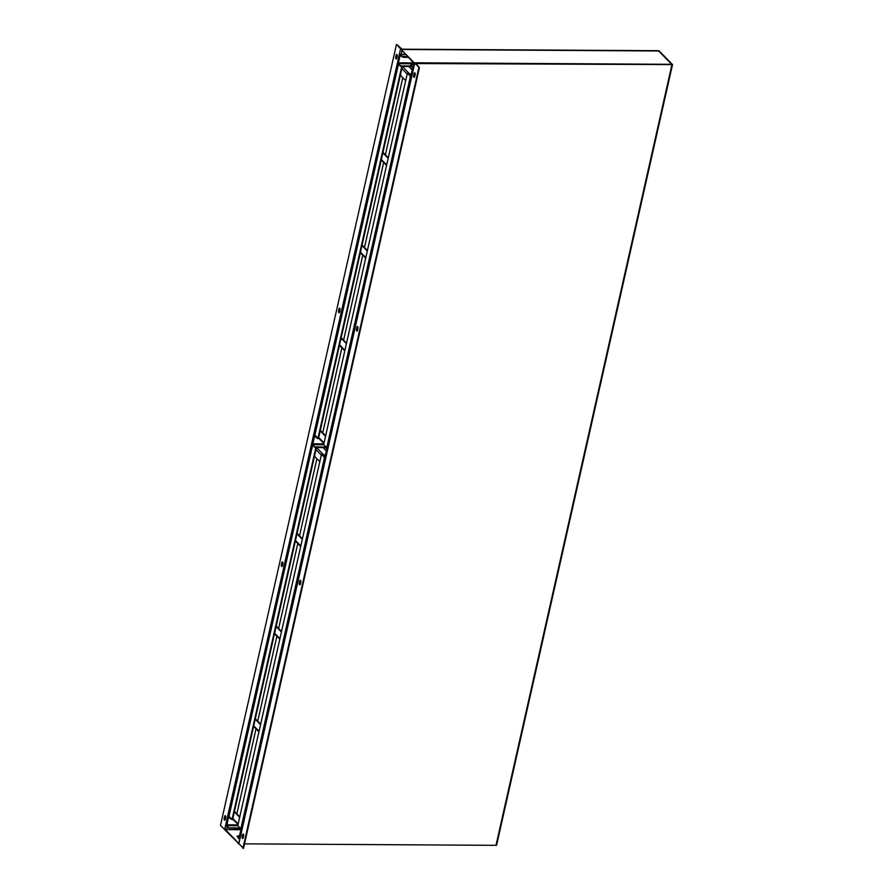 <?xml version="1.0" encoding="UTF-8"?>
<svg xmlns="http://www.w3.org/2000/svg" width="893" height="893" viewBox="0 0 893 893"><rect width="100%" height="100%" fill="white"/><g stroke="black" fill="none" stroke-linecap="round" stroke-linejoin="round"><path stroke-width="1.34" d="M415.468 63.548L671.949 64.586L658.375 50.7L402.006 49.193L397.005 44.65L400.589 48.903L402.274 49.472L658.654 50.979L671.67 64.307L414.151 62.789L414.028 63.37L401.136 49.461L658.956 50.711L672.518 64.586L496.575 845.336L244.492 843.852M225.226 829.999L220.482 825.4L396.425 44.65M397.251 56.304A1.295 0.603 -89.7 0 0 396.715 54.451A1.295 0.603 -89.7 0 0 396.168 55.187L395.733 57.141A1.295 0.603 -89.7 0 0 396.258 58.994A1.295 0.603 -89.7 0 0 396.816 58.257L397.251 56.304M340.066 310.05A1.295 0.603 -89.7 0 0 339.53 308.197A1.295 0.603 -89.7 0 0 338.983 308.933L338.547 310.887A1.295 0.603 -89.7 0 0 339.083 312.74A1.295 0.603 -89.7 0 0 339.63 311.992L340.066 310.05M282.891 563.784A1.295 0.603 -89.7 0 0 282.355 561.931A1.295 0.603 -89.7 0 0 281.797 562.679L281.362 564.633A1.295 0.603 -89.7 0 0 281.898 566.475A1.295 0.603 -89.7 0 0 282.445 565.738L282.891 563.784M225.706 817.53A1.295 0.603 -89.7 0 0 225.17 815.677A1.295 0.603 -89.7 0 0 224.623 816.414L224.176 818.368A1.295 0.603 -89.7 0 0 224.712 820.22A1.295 0.603 -89.7 0 0 225.259 819.484L225.706 817.53M396.548 58.838A1.295 0.603 90.3 0 1 396.302 57.152L396.738 55.199A1.295 0.603 90.3 0 1 397.005 54.607M339.362 312.583A1.295 0.603 90.3 0 1 339.117 310.887L339.563 308.933A1.295 0.603 90.3 0 1 339.82 308.353M282.188 566.329A1.295 0.603 90.3 0 1 281.931 564.633L282.378 562.679A1.295 0.603 90.3 0 1 282.635 562.088M225.003 820.064A1.295 0.603 90.3 0 1 224.757 818.379L225.192 816.425A1.295 0.603 90.3 0 1 225.449 815.834M672.518 64.586L495.995 845.336L671.949 64.586L414.575 63.068L419.431 67.6L243.488 848.35L238.855 843.606M415.569 63.079L419.431 67.6M242.081 836.696A1.295 0.603 -89.7 0 0 242.617 838.549A1.295 0.603 -89.7 0 0 243.175 837.801L243.61 835.848A1.295 0.603 -89.7 0 0 243.075 834.006A1.295 0.603 -89.7 0 0 242.528 834.743L242.081 836.696L243.097 834.743A1.295 0.603 90.3 0 1 243.365 834.162M299.267 582.95A1.295 0.603 -89.7 0 0 299.802 584.803A1.295 0.603 -89.7 0 0 300.349 584.067L300.796 582.113A1.295 0.603 -89.7 0 0 300.26 580.26A1.295 0.603 -89.7 0 0 299.713 580.997L299.267 582.95L300.282 581.008A1.295 0.603 90.3 0 1 300.539 580.417M356.452 329.216A1.295 0.603 -89.7 0 0 356.988 331.057A1.295 0.603 -89.7 0 0 357.535 330.321L357.981 328.367A1.295 0.603 -89.7 0 0 357.446 326.514A1.295 0.603 -89.7 0 0 356.887 327.262L356.452 329.216L357.468 327.262A1.295 0.603 90.3 0 1 357.725 326.671M413.638 75.47A1.295 0.603 -89.7 0 0 414.173 77.323A1.295 0.603 -89.7 0 0 414.72 76.575L415.156 74.621A1.295 0.603 -89.7 0 0 414.62 72.779A1.295 0.603 -89.7 0 0 414.073 73.516L413.638 75.47L414.653 73.516A1.295 0.603 90.3 0 1 414.91 72.936M418.862 67.6L242.907 848.35M242.907 838.393A1.295 0.603 90.3 0 1 242.662 836.696M300.093 584.647A1.295 0.603 90.3 0 1 299.847 582.95M357.278 330.912A1.295 0.603 90.3 0 1 357.021 329.216M414.452 77.166A1.295 0.603 90.3 0 1 414.207 75.47M414.151 62.789L401.136 49.461M238.699 843.539L225.181 830.211L225.315 829.619L240.898 829.709M238.822 842.947L238.208 843.539M238.342 842.947L225.315 829.619M413.571 62.912L398.457 62.823L400.131 55.399L402.252 56.851L400.667 54.506A1.295 0.603 -89.7 0 0 400.41 54.384A1.295 0.603 -89.7 0 0 399.852 55.12L398.189 62.543A1.295 0.603 -89.7 0 0 398.468 64.263L402.107 67.421L318.444 438.664L314.905 435.036M402.386 56.27L407.554 56.761M403.792 56.739L403.658 57.319L408.134 57.342M403.658 57.319L402.252 56.851M398.457 62.823L398.591 63.682L414.419 63.771M411.729 66.551L401.593 66.495L398.468 64.263L314.805 435.505A1.295 0.603 -89.7 0 0 314.548 435.382A1.295 0.603 -89.7 0 0 313.99 436.13L312.327 443.542A1.295 0.603 -89.7 0 0 312.606 445.272L316.245 448.42L232.582 819.662L228.932 816.515A1.295 0.603 -89.7 0 0 228.686 816.392A1.295 0.603 -89.7 0 0 228.128 817.128L226.454 824.552A1.295 0.603 -89.7 0 0 226.733 826.271L228.452 828.034L226.867 825.69L237.962 825.757M400.187 66.026L398.591 63.682M400.31 65.435L401.593 66.495M411.148 65.959L401.727 65.903M411.204 75.872L412.879 68.448A1.295 0.603 -89.7 0 0 412.599 66.718L410.88 64.966L410.747 65.546L412.611 68.169L410.936 75.592L408.815 74.141L410.4 76.485A1.295 0.603 -89.7 0 0 410.657 76.608A1.295 0.603 -89.7 0 0 411.204 75.872L411.695 75.872M408.815 74.141L411.36 73.695M414.252 64.519L410.88 64.966M231.566 819.205L228.407 817.408L226.867 825.69M230.528 818.859L229.043 816.035M240.005 828.559L228.452 828.034M228.586 827.443L229.869 828.503M239.424 827.967L229.992 827.911M239.067 837.902L237.091 836.149L238.677 838.494A1.295 0.603 -89.7 0 0 238.933 838.616A1.295 0.603 -89.7 0 0 239.48 837.868L241.155 830.457A1.295 0.603 -89.7 0 0 240.876 828.726L237.795 825.578L321.469 454.336L324.539 457.484A1.295 0.603 -89.7 0 0 324.795 457.607A1.295 0.603 -89.7 0 0 325.342 456.87L327.017 449.458A1.295 0.603 -89.7 0 0 326.738 447.728L323.668 444.58L407.331 73.338L411.45 76.965M238.811 837.902L240.887 830.177L239.023 827.554L239.157 826.974L240.876 828.726L324.539 457.484L322.82 455.731L322.953 455.14L325.074 456.591L326.749 449.179L324.885 446.556L325.019 445.964L326.738 447.728L410.4 76.485M237.091 836.149L239.637 835.703M402.765 77.691L385.374 154.846M383.644 162.515L364.489 247.517M362.759 255.186L343.604 340.177M341.874 347.846L322.719 432.848M401.024 66.305L402.107 67.421M401.537 67.41L317.875 438.653M327.787 448.208L326.738 447.728M407.331 73.338L408.793 74.253M408.86 66.54L412.209 69.967M410.657 76.608L411.528 76.608A1.295 1.038 135.7 0 0 411.405 76.709M400.354 75.224L405.679 80.671M325.532 436.297L320.207 430.85M325.632 435.829L320.319 430.381M367.291 250.966L361.978 245.519M367.403 250.498L362.078 245.05M388.176 158.307L382.851 152.859M388.288 157.827L382.963 152.39M346.417 343.638L341.093 338.19M346.517 343.158L341.193 337.71M322.953 455.14L325.499 454.693M317.428 438.206L314.537 436.03L312.729 444.681L323.824 444.747M316.39 437.849L314.805 435.505M325.867 447.56L315.731 447.493L312.606 445.272L228.932 816.515M314.314 447.025L312.729 444.681M314.448 446.444L315.731 447.493M325.286 446.969L315.854 446.913M316.903 458.689L299.512 535.856M297.782 543.524L278.627 628.516M276.897 636.184L257.742 721.187M256.012 728.855L236.857 813.847M315.162 447.304L316.245 448.42M315.675 448.42L232.013 819.662M322.987 447.538L326.347 450.965M314.492 456.223L319.806 461.67M239.67 817.307L234.346 811.86M239.77 816.827L234.457 811.38M281.429 631.976L276.116 626.529M281.541 631.496L276.216 626.049M302.314 539.305L296.989 533.858M302.426 538.836L297.101 533.389M260.544 724.636L255.231 719.189M260.656 724.167L255.331 718.72M241.925 829.217L240.876 828.726M324.539 457.484L325.588 457.975M321.469 454.336L322.931 455.251M401.928 51.001L401.169 54.384M227.123 826.672L226.465 829.63M224.645 829.653L400.589 48.903M224.623 816.414L225.192 816.425M224.176 818.368L224.757 818.379M281.797 562.679L282.378 562.679M281.362 564.633L281.931 564.633M338.983 308.933L339.563 308.933M338.547 310.887L339.117 310.887M396.168 55.187L396.738 55.199M395.733 57.141L396.302 57.152M414.698 63.347L238.755 844.086M414.073 73.516L414.653 73.516M356.887 327.262L357.468 327.262M299.713 580.997L300.282 581.008M242.528 834.743L243.097 834.743M400.131 55.399L400.834 55.399M400.667 54.506L405.389 54.54M413.749 66.729L412.599 66.718M237.951 824.886L226.733 824.819M228.407 817.408L229.11 817.408M402.352 66.495L409.374 73.684M401.85 68.582L407.175 74.03M324.036 442.939L318.712 437.492M365.795 257.608L360.482 252.161M386.68 164.937L381.356 159.501M344.921 350.268L339.597 344.821M323.824 443.888L312.595 443.821M314.269 436.409L314.972 436.409M316.49 447.505L323.512 454.682M315.988 449.592L321.301 455.039M238.174 823.938L232.85 818.49M279.933 638.607L274.62 633.159M300.818 545.947L295.494 540.499M259.048 731.278L253.735 725.83M414.575 63.068L238.632 843.807M405.266 54.406L400.41 54.384M239.804 838.616L238.933 838.616M398.323 64.073L314.682 435.237M318.589 438.05L323.902 443.497M360.348 252.719L365.672 258.166M381.233 160.059L386.557 165.495M339.474 345.379L344.787 350.826M325.666 457.618L324.795 457.607M312.461 445.071L228.82 816.235M232.727 819.048L238.04 824.496M274.486 633.717L279.81 639.165M295.371 541.058L300.695 546.505M253.601 726.389L258.925 731.836"/></g></svg>
